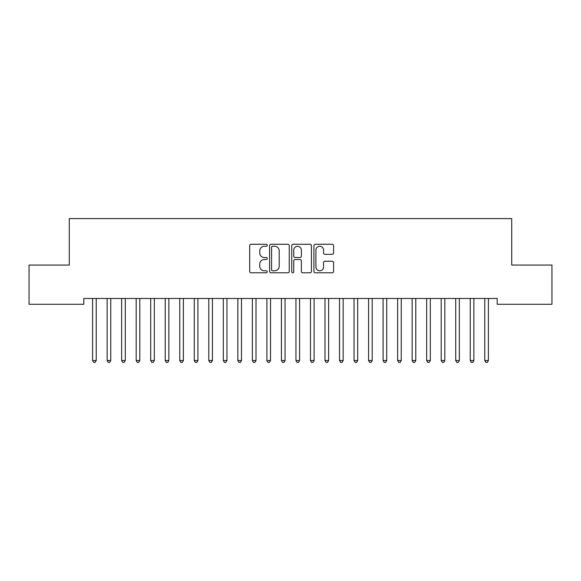 <?xml version="1.0" encoding="UTF-8"?>
<svg xmlns="http://www.w3.org/2000/svg" width="581" height="581" viewBox="0 0 581 581"><rect width="100%" height="100%" fill="white"/><g stroke="black" fill="none" stroke-linecap="round" stroke-linejoin="round"><path stroke-width="0.87" d="M267.26 245.269A0.995 0.995 0 0 0 266.265 244.274L251.115 244.274A1.423 1.423 0 0 0 249.692 245.698L249.692 271.363A1.423 1.423 0 0 0 251.115 272.787L266.265 272.787A0.995 0.995 0 0 0 267.26 271.792A0.995 0.995 0 0 0 266.265 270.79L264.304 270.79A4.561 4.561 0 0 1 259.743 266.229L259.743 264.094A4.561 4.561 0 0 1 264.304 259.525L266.265 259.525A0.995 0.995 0 0 0 267.26 258.53A0.995 0.995 0 0 0 266.265 257.536L264.304 257.536A4.561 4.561 0 0 1 259.743 252.967L259.743 250.832A4.561 4.561 0 0 1 264.304 246.271L266.265 246.271A0.995 0.995 0 0 0 267.26 245.269M332.165 254.325A1.423 1.423 0 0 0 333.596 252.902L333.596 245.698A1.423 1.423 0 0 0 332.165 244.274L315.345 244.274A1.423 1.423 0 0 0 313.914 245.698L313.914 271.363A1.423 1.423 0 0 0 315.345 272.787L332.165 272.787A1.423 1.423 0 0 0 333.596 271.363L333.596 262.663A1.423 1.423 0 0 0 332.165 261.239L324.968 261.239A1.423 1.423 0 0 0 323.544 262.663L323.544 266.977A3.813 3.813 0 0 1 319.724 270.79A3.813 3.813 0 0 1 315.911 266.977L315.911 250.084A3.813 3.813 0 0 1 319.724 246.271A3.813 3.813 0 0 1 323.544 250.084L323.544 252.902A1.423 1.423 0 0 0 324.968 254.325L332.165 254.325M497.191 298.474L83.809 298.474L83.809 304.284L29.05 304.284L29.05 265.067L69.284 265.067L69.284 218.587L511.716 218.587L511.716 265.067L551.95 265.067L551.95 304.284L497.191 304.284L497.191 298.474M289.251 245.698A1.423 1.423 0 0 0 287.827 244.274L271 244.274A1.423 1.423 0 0 0 269.577 245.698L269.577 271.363A1.423 1.423 0 0 0 271 272.787L287.827 272.787A1.423 1.423 0 0 0 289.251 271.363L289.251 245.698M293.173 244.274L310 244.274A1.423 1.423 0 0 1 311.423 245.698L311.423 271.363A1.423 1.423 0 0 1 310 272.787L302.795 272.787A1.423 1.423 0 0 1 301.372 271.363L301.372 260.956A1.423 1.423 0 0 0 299.949 259.525L295.17 259.525A1.423 1.423 0 0 0 293.746 260.956L293.746 271.792A0.995 0.995 0 0 1 292.744 272.787A0.995 0.995 0 0 1 291.749 271.792L291.749 245.698A1.423 1.423 0 0 1 293.173 244.274M272.569 246.271A0.995 0.995 0 0 0 271.574 247.266L271.574 269.795A0.995 0.995 0 0 0 272.569 270.79L274.639 270.79A4.561 4.561 0 0 0 279.2 266.229L279.2 250.832A4.561 4.561 0 0 0 274.639 246.271L272.569 246.271M301.372 250.157A3.813 3.813 0 0 0 297.559 246.344A3.813 3.813 0 0 0 293.746 250.157L293.746 256.105A1.423 1.423 0 0 0 295.17 257.536L299.949 257.536A1.423 1.423 0 0 0 301.372 256.105L301.372 250.157M92.408 298.474L92.495 298.685A1.452 1.452 0 0 1 92.597 299.23L92.597 360.525L96.228 360.525L96.228 299.23A1.452 1.452 0 0 1 96.33 298.685L96.417 298.474M96.228 360.525L95.139 362.413L93.686 362.413L92.597 360.525M106.933 298.474L107.02 298.685A1.452 1.452 0 0 1 107.122 299.23L107.122 360.525L110.753 360.525L110.753 299.23A1.452 1.452 0 0 1 110.855 298.685L110.942 298.474M110.753 360.525L109.664 362.413L108.211 362.413L107.122 360.525M121.458 298.474L121.545 298.685A1.452 1.452 0 0 1 121.647 299.23L121.647 360.525L125.278 360.525L125.278 299.23A1.452 1.452 0 0 1 125.38 298.685L125.467 298.474M125.278 360.525L124.189 362.413L122.736 362.413L121.647 360.525M135.983 298.474L136.07 298.685A1.452 1.452 0 0 1 136.172 299.23L136.172 360.525L139.803 360.525L139.803 299.23A1.452 1.452 0 0 1 139.905 298.685L139.992 298.474M139.803 360.525L138.714 362.413L137.261 362.413L136.172 360.525M150.508 298.474L150.595 298.685A1.452 1.452 0 0 1 150.697 299.23L150.697 360.525L154.328 360.525L154.328 299.23A1.452 1.452 0 0 1 154.43 298.685L154.517 298.474M154.328 360.525L153.239 362.413L151.786 362.413L150.697 360.525M165.033 298.474L165.12 298.685A1.452 1.452 0 0 1 165.222 299.23L165.222 360.525L168.853 360.525L168.853 299.23A1.452 1.452 0 0 1 168.955 298.685L169.042 298.474M168.853 360.525L167.764 362.413L166.311 362.413L165.222 360.525M179.558 298.474L179.645 298.685A1.452 1.452 0 0 1 179.747 299.23L179.747 360.525L183.378 360.525L183.378 299.23A1.452 1.452 0 0 1 183.48 298.685L183.567 298.474M183.378 360.525L182.289 362.413L180.836 362.413L179.747 360.525M194.083 298.474L194.17 298.685A1.452 1.452 0 0 1 194.272 299.23L194.272 360.525L197.903 360.525L197.903 299.23A1.452 1.452 0 0 1 198.005 298.685L198.092 298.474M197.903 360.525L196.814 362.413L195.361 362.413L194.272 360.525M208.608 298.474L208.695 298.685A1.452 1.452 0 0 1 208.797 299.23L208.797 360.525L212.428 360.525L212.428 299.23A1.452 1.452 0 0 1 212.53 298.685L212.617 298.474M212.428 360.525L211.339 362.413L209.886 362.413L208.797 360.525M223.133 298.474L223.22 298.685A1.452 1.452 0 0 1 223.322 299.23L223.322 360.525L226.953 360.525L226.953 299.23A1.452 1.452 0 0 1 227.055 298.685L227.142 298.474M226.953 360.525L225.864 362.413L224.411 362.413L223.322 360.525M237.658 298.474L237.745 298.685A1.452 1.452 0 0 1 237.847 299.23L237.847 360.525L241.478 360.525L241.478 299.23A1.452 1.452 0 0 1 241.58 298.685L241.667 298.474M241.478 360.525L240.389 362.413L238.936 362.413L237.847 360.525M252.183 298.474L252.27 298.685A1.452 1.452 0 0 1 252.372 299.23L252.372 360.525L256.003 360.525L256.003 299.23A1.452 1.452 0 0 1 256.105 298.685L256.192 298.474M256.003 360.525L254.914 362.413L253.461 362.413L252.372 360.525M266.708 298.474L266.795 298.685A1.452 1.452 0 0 1 266.897 299.23L266.897 360.525L270.528 360.525L270.528 299.23A1.452 1.452 0 0 1 270.63 298.685L270.717 298.474M270.528 360.525L269.439 362.413L267.986 362.413L266.897 360.525M281.233 298.474L281.32 298.685A1.452 1.452 0 0 1 281.422 299.23L281.422 360.525L285.053 360.525L285.053 299.23A1.452 1.452 0 0 1 285.155 298.685L285.242 298.474M285.053 360.525L283.964 362.413L282.511 362.413L281.422 360.525M295.758 298.474L295.845 298.685A1.452 1.452 0 0 1 295.947 299.23L295.947 360.525L299.578 360.525L299.578 299.23A1.452 1.452 0 0 1 299.68 298.685L299.767 298.474M299.578 360.525L298.489 362.413L297.036 362.413L295.947 360.525M310.283 298.474L310.37 298.685A1.452 1.452 0 0 1 310.472 299.23L310.472 360.525L314.103 360.525L314.103 299.23A1.452 1.452 0 0 1 314.205 298.685L314.292 298.474M314.103 360.525L313.014 362.413L311.561 362.413L310.472 360.525M324.808 298.474L324.895 298.685A1.452 1.452 0 0 1 324.997 299.23L324.997 360.525L328.628 360.525L328.628 299.23A1.452 1.452 0 0 1 328.73 298.685L328.817 298.474M328.628 360.525L327.539 362.413L326.086 362.413L324.997 360.525M339.333 298.474L339.42 298.685A1.452 1.452 0 0 1 339.522 299.23L339.522 360.525L343.153 360.525L343.153 299.23A1.452 1.452 0 0 1 343.255 298.685L343.342 298.474M343.153 360.525L342.064 362.413L340.611 362.413L339.522 360.525M353.858 298.474L353.945 298.685A1.452 1.452 0 0 1 354.047 299.23L354.047 360.525L357.678 360.525L357.678 299.23A1.452 1.452 0 0 1 357.78 298.685L357.867 298.474M357.678 360.525L356.589 362.413L355.136 362.413L354.047 360.525M368.383 298.474L368.47 298.685A1.452 1.452 0 0 1 368.572 299.23L368.572 360.525L372.203 360.525L372.203 299.23A1.452 1.452 0 0 1 372.305 298.685L372.392 298.474M372.203 360.525L371.114 362.413L369.661 362.413L368.572 360.525M382.908 298.474L382.995 298.685A1.452 1.452 0 0 1 383.097 299.23L383.097 360.525L386.728 360.525L386.728 299.23A1.452 1.452 0 0 1 386.83 298.685L386.917 298.474M386.728 360.525L385.639 362.413L384.186 362.413L383.097 360.525M397.433 298.474L397.52 298.685A1.452 1.452 0 0 1 397.622 299.23L397.622 360.525L401.253 360.525L401.253 299.23A1.452 1.452 0 0 1 401.355 298.685L401.442 298.474M401.253 360.525L400.164 362.413L398.711 362.413L397.622 360.525M411.958 298.474L412.045 298.685A1.452 1.452 0 0 1 412.147 299.23L412.147 360.525L415.778 360.525L415.778 299.23A1.452 1.452 0 0 1 415.88 298.685L415.967 298.474M415.778 360.525L414.689 362.413L413.236 362.413L412.147 360.525M426.483 298.474L426.57 298.685A1.452 1.452 0 0 1 426.672 299.23L426.672 360.525L430.303 360.525L430.303 299.23A1.452 1.452 0 0 1 430.405 298.685L430.492 298.474M430.303 360.525L429.214 362.413L427.761 362.413L426.672 360.525M441.008 298.474L441.095 298.685A1.452 1.452 0 0 1 441.197 299.23L441.197 360.525L444.828 360.525L444.828 299.23A1.452 1.452 0 0 1 444.93 298.685L445.017 298.474M444.828 360.525L443.739 362.413L442.286 362.413L441.197 360.525M455.533 298.474L455.62 298.685A1.452 1.452 0 0 1 455.722 299.23L455.722 360.525L459.353 360.525L459.353 299.23A1.452 1.452 0 0 1 459.455 298.685L459.542 298.474M459.353 360.525L458.264 362.413L456.811 362.413L455.722 360.525M470.058 298.474L470.145 298.685A1.452 1.452 0 0 1 470.247 299.23L470.247 360.525L473.878 360.525L473.878 299.23A1.452 1.452 0 0 1 473.98 298.685L474.067 298.474M473.878 360.525L472.789 362.413L471.336 362.413L470.247 360.525M484.583 298.474L484.67 298.685A1.452 1.452 0 0 1 484.772 299.23L484.772 360.525L488.403 360.525L488.403 299.23A1.452 1.452 0 0 1 488.505 298.685L488.592 298.474M488.403 360.525L487.314 362.413L485.861 362.413L484.772 360.525"/></g></svg>
